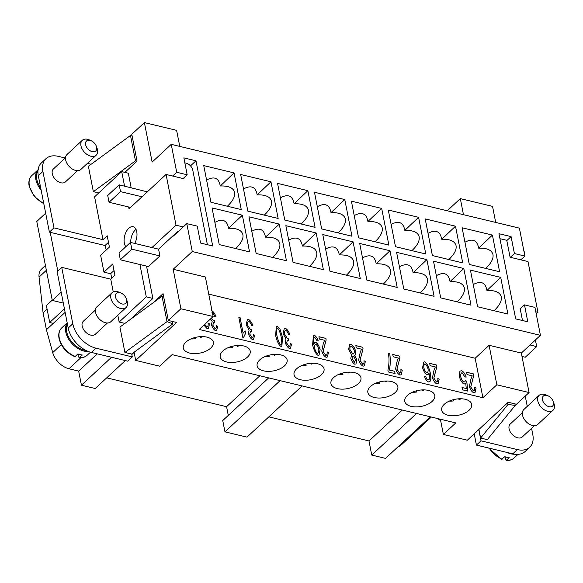 <?xml version="1.0" encoding="UTF-8"?>
<svg xmlns="http://www.w3.org/2000/svg" width="583" height="583" viewBox="0 0 583 583"><rect width="100%" height="100%" fill="white"/><g stroke="black" fill="none" stroke-linecap="round" stroke-linejoin="round"><path stroke-width="0.87" d="M135.992 229.359A11.004 6.078 -76.5 0 0 135.373 229.877A11.004 6.078 -76.5 0 0 130.73 242.455M125.848 246.689A11.004 6.078 103.5 0 1 128.763 228.288A11.004 6.078 103.5 0 1 133.128 226.729A11.004 6.078 103.5 0 1 134.724 243.417M121.155 293.111L119.311 292.28A10.188 6.537 47.1 0 0 117.445 291.631A10.188 6.537 47.1 0 0 112.169 292.622A10.188 6.537 47.1 0 0 112.067 301.418A10.188 6.537 47.1 0 0 120.768 308.56A10.188 6.537 47.1 0 0 126.045 307.562A10.188 6.537 47.1 0 0 126.919 300.471L126.227 298.576A6.792 4.358 47.1 0 0 121.155 293.111A6.792 4.358 47.1 0 0 119.909 292.681A6.792 4.358 47.1 0 0 115.507 296.995A6.792 4.358 47.1 0 0 122.124 303.962A6.792 4.358 47.1 0 0 126.227 298.576M112.169 292.622L96.895 306.811A10.188 6.537 47.1 0 0 96.785 315.607A10.188 6.537 47.1 0 0 105.487 322.742A10.188 6.537 47.1 0 0 110.763 321.75L126.045 307.562M67.439 324.141A18.007 11.551 47.1 0 0 69.873 339.27A18.007 11.551 47.1 0 0 84.222 350.157A18.007 11.551 47.1 0 0 86.109 350.485M107.447 322.975L95.321 334.234A8.832 5.662 -132.9 0 1 90.751 335.094A8.832 5.662 -132.9 0 1 83.209 328.907A8.832 5.662 -132.9 0 1 83.303 321.284L95.43 310.025M74.238 355.973L75.222 356.41L77.896 353.925A18.685 11.988 47.1 0 0 80.133 354.624A18.685 11.988 47.1 0 0 82.305 354.989L79.157 357.671C82.443 357.933 85.103 357.131 87.129 355.28L90.46 352.183M67.213 322.975A18.685 11.988 47.1 0 0 68.554 338.963A18.685 11.988 47.1 0 0 83.952 351.075A18.685 11.988 47.1 0 0 88.303 351.454M96.341 146.253L97.033 148.148A10.188 6.537 -132.9 0 1 96.159 155.238A10.188 6.537 -132.9 0 1 90.882 156.237A10.188 6.537 -132.9 0 1 82.181 149.095A10.188 6.537 -132.9 0 1 82.29 140.306A10.188 6.537 -132.9 0 1 87.559 139.308A10.188 6.537 -132.9 0 1 89.425 139.956L91.269 140.787A6.792 4.358 -132.9 0 1 96.341 146.253A6.792 4.358 -132.9 0 1 92.238 151.638A6.792 4.358 -132.9 0 1 85.621 144.671A6.792 4.358 -132.9 0 1 90.022 140.357A6.792 4.358 -132.9 0 1 91.269 140.787M96.159 155.238L80.877 169.427A10.188 6.537 -132.9 0 1 75.601 170.418A10.188 6.537 -132.9 0 1 66.907 163.284A10.188 6.537 -132.9 0 1 67.009 154.488L82.29 140.306M77.561 170.651L65.434 181.911A8.832 5.662 -132.9 0 1 60.865 182.77A8.832 5.662 -132.9 0 1 53.33 176.583A8.832 5.662 -132.9 0 1 53.417 168.961L65.544 157.702M185.911 342.119A15.289 8.147 -11.1 0 1 202.053 336.588A15.289 8.147 -11.1 0 1 213.312 342.163A15.289 8.147 -11.1 0 1 210.703 348.087A15.289 8.147 -11.1 0 1 194.562 353.626A15.289 8.147 -11.1 0 1 183.31 348.044A15.289 8.147 -11.1 0 1 185.911 342.119M222.823 351.002A15.289 8.147 -11.1 0 1 238.964 345.464A15.289 8.147 -11.1 0 1 250.216 351.046A15.289 8.147 -11.1 0 1 247.615 356.971A15.289 8.147 -11.1 0 1 231.473 362.502A15.289 8.147 -11.1 0 1 220.214 356.927A15.289 8.147 -11.1 0 1 222.823 351.002M259.734 359.886A15.289 8.147 -11.1 0 1 275.876 354.347A15.289 8.147 -11.1 0 1 287.127 359.922A15.289 8.147 -11.1 0 1 284.519 365.847A15.289 8.147 -11.1 0 1 268.377 371.386A15.289 8.147 -11.1 0 1 257.125 365.811A15.289 8.147 -11.1 0 1 259.734 359.886M296.638 368.769A15.289 8.147 -11.1 0 1 312.779 363.231A15.289 8.147 -11.1 0 1 324.039 368.806A15.289 8.147 -11.1 0 1 321.43 374.731A15.289 8.147 -11.1 0 1 305.288 380.269A15.289 8.147 -11.1 0 1 294.036 374.694A15.289 8.147 -11.1 0 1 296.638 368.769M333.549 377.646A15.289 8.147 -11.1 0 1 349.691 372.114A15.289 8.147 -11.1 0 1 360.95 377.689A15.289 8.147 -11.1 0 1 358.341 383.614A15.289 8.147 -11.1 0 1 342.199 389.153A15.289 8.147 -11.1 0 1 330.947 383.578A15.289 8.147 -11.1 0 1 333.549 377.646M370.46 386.529A15.289 8.147 -11.1 0 1 386.602 380.998A15.289 8.147 -11.1 0 1 397.854 386.573A15.289 8.147 -11.1 0 1 395.252 392.497A15.289 8.147 -11.1 0 1 379.11 398.036A15.289 8.147 -11.1 0 1 367.851 392.454A15.289 8.147 -11.1 0 1 370.46 386.529M407.371 395.412A15.289 8.147 -11.1 0 1 423.513 389.874A15.289 8.147 -11.1 0 1 434.765 395.449A15.289 8.147 -11.1 0 1 432.156 401.381A15.289 8.147 -11.1 0 1 416.014 406.912A15.289 8.147 -11.1 0 1 404.762 401.337A15.289 8.147 -11.1 0 1 407.371 395.412M444.275 404.296A15.289 8.147 -11.1 0 1 460.417 398.757A15.289 8.147 -11.1 0 1 471.676 404.332A15.289 8.147 -11.1 0 1 469.067 410.257A15.289 8.147 -11.1 0 1 452.925 415.796A15.289 8.147 -11.1 0 1 441.674 410.221A15.289 8.147 -11.1 0 1 444.275 404.296M235.678 248.547C241.136 243.366 243.548 238.768 242.914 234.752C241.756 230.212 236.975 228.055 228.58 228.288C227.086 220.243 222.524 218.268 214.887 222.363M227.377 206.236C232.836 201.055 235.248 196.456 234.614 192.441C233.455 187.901 228.674 185.744 220.279 185.977C218.785 177.932 214.223 175.957 206.586 180.052M264.288 215.12C269.74 209.938 272.152 205.34 271.525 201.324C270.359 196.784 265.578 194.627 257.183 194.86C255.697 186.815 251.135 184.84 243.49 188.936M272.589 257.431C278.047 252.25 280.452 247.651 279.825 243.636C278.659 239.096 273.886 236.938 265.484 237.172C263.997 229.126 259.435 227.151 251.79 231.247M309.5 266.314C314.951 261.133 317.363 256.535 316.737 252.519C315.571 247.979 310.79 245.822 302.395 246.055C300.908 238.01 296.339 236.035 288.702 240.13M346.411 275.198C351.862 270.009 354.275 265.411 353.641 261.403C352.482 256.855 347.701 254.705 339.306 254.939C337.812 246.893 333.25 244.918 325.613 249.007M383.315 284.081C388.774 278.893 391.186 274.294 390.552 270.286C389.393 265.739 384.612 263.582 376.217 263.815C374.723 255.777 370.161 253.802 362.524 257.89M420.226 292.957C425.677 287.776 428.09 283.178 427.463 279.162C426.297 274.622 421.516 272.465 413.121 272.698C411.634 264.653 407.072 262.678 399.428 266.774M457.138 301.841C462.589 296.66 465.001 292.061 464.374 288.046C463.208 283.506 458.427 281.349 450.032 281.582C448.546 273.536 443.976 271.561 436.339 275.657M494.041 310.724C499.5 305.536 501.912 300.937 501.278 296.929C500.119 292.389 495.339 290.232 486.943 290.465C485.45 282.42 480.888 280.445 473.25 284.54M301.2 224.003C306.651 218.814 309.063 214.216 308.436 210.208C307.27 205.668 302.49 203.511 294.094 203.744C292.608 195.699 288.038 193.724 280.401 197.819M338.104 232.887C343.562 227.698 345.974 223.1 345.34 219.091C344.181 214.544 339.401 212.394 331.006 212.62C329.512 204.582 324.95 202.607 317.312 206.695M375.015 241.763C380.473 236.581 382.878 231.983 382.251 227.975C381.085 223.427 376.312 221.27 367.909 221.504C366.423 213.458 361.861 211.483 354.216 215.579M411.926 250.646C417.377 245.465 419.789 240.866 419.162 236.851C417.996 232.311 413.216 230.154 404.821 230.387C403.334 222.342 398.765 220.367 391.127 224.462M448.837 259.53C454.288 254.348 456.7 249.75 456.066 245.734C454.908 241.194 450.127 239.037 441.732 239.27C440.238 231.225 435.676 229.25 428.039 233.346M485.741 268.413C491.199 263.224 493.612 258.626 492.978 254.618C491.819 250.071 487.038 247.921 478.643 248.154C477.149 240.109 472.587 238.134 464.95 242.229M553.158 401.308L553.85 403.21A10.188 6.537 -132.9 0 1 552.976 410.301A10.188 6.537 -132.9 0 1 547.699 411.292A10.188 6.537 -132.9 0 1 538.998 404.157A10.188 6.537 -132.9 0 1 539.107 395.361A10.188 6.537 -132.9 0 1 544.384 394.37A10.188 6.537 -132.9 0 1 546.242 395.019L548.086 395.85A6.792 4.358 -132.9 0 1 553.158 401.308A6.792 4.358 -132.9 0 1 549.055 406.701A6.792 4.358 -132.9 0 1 542.438 399.734A6.792 4.358 -132.9 0 1 546.847 395.42A6.792 4.358 -132.9 0 1 548.086 395.85M552.976 410.301L537.694 424.49A10.188 6.537 -132.9 0 1 532.425 425.481A10.188 6.537 -132.9 0 1 523.723 418.346A10.188 6.537 -132.9 0 1 523.825 409.55L539.107 395.361M488.634 448.021L501.569 459.324L504.827 456.664A18.685 11.988 47.1 0 0 507.064 457.356A18.685 11.988 47.1 0 0 509.236 457.721L506.088 460.41C509.367 460.672 512.027 459.878 514.06 458.019A18.685 11.988 -132.9 0 1 506.561 460.206L505.578 459.776L504.973 456.715M514.855 454.223A18.685 11.988 -132.9 0 1 510.883 453.814A18.685 11.988 -132.9 0 1 507.152 452.481M534.378 425.714L522.259 436.966A8.832 5.662 -132.9 0 1 517.682 437.833A8.832 5.662 -132.9 0 1 510.147 431.646A8.832 5.662 -132.9 0 1 510.234 424.023L522.361 412.764M522.025 258.699A10.188 6.537 47.1 0 0 523.089 257.978A10.188 6.537 47.1 0 0 523.891 256.972M524.576 254.531A10.188 6.537 47.1 0 0 523.964 250.887L523.731 250.245M211.593 310.557C213.473 311.606 214.959 313.727 216.053 316.941L214.821 316.941C213.954 314.521 213.006 313.056 211.986 312.561M211.556 310.593C213.429 311.643 214.916 313.763 216.016 316.97M211.389 318.15L213.444 320.497L214.304 320.446L214.573 322.53L213.487 322.749L212.846 325.227L215.185 328.732C216.067 328.666 216.475 327.631 216.395 325.627L217.78 326.371L216.657 330.379L215.608 330.729C213.779 329.628 212.409 327.668 211.505 324.862L212.168 321.211L210.463 319.01M217.78 326.371L216.643 330.401M217.736 326.407L216.402 325.686M213.465 322.763L212.81 325.263L215.149 328.768L215.717 328.572M215.149 328.768L215.703 328.586M214.529 322.516L214.304 320.446M211.345 318.187L213.407 320.533L214.267 320.482M248.897 321.444C247.804 321.656 247.352 322.858 247.527 325.044L250.355 329.38L251.215 329.329L251.484 331.414L250.391 331.632L249.757 334.11L252.096 337.615C252.978 337.542 253.379 336.508 253.306 334.504L254.684 335.254L253.569 339.262L252.519 339.605C250.683 338.504 249.32 336.551 248.409 333.746L249.079 330.095L246.157 324.753L247.345 319.819L248.504 319.44C250.377 320.482 251.863 322.61 252.964 325.817L251.732 325.824C250.865 323.397 249.918 321.94 248.897 321.444L248.241 321.67M247.323 319.834L248.467 319.477C250.34 320.519 251.827 322.647 252.92 325.853M254.684 335.254L253.547 339.277M254.647 335.291L253.314 334.569M250.391 331.632L249.721 334.146L252.06 337.652L252.628 337.455M252.06 337.652L252.614 337.47M251.441 331.392L251.215 329.329M248.861 321.481C247.768 321.692 247.316 322.895 247.491 325.081L250.318 329.417L251.178 329.366M285.808 330.328C284.715 330.539 284.264 331.742 284.438 333.928L287.266 338.264L288.126 338.213L288.388 340.297L287.302 340.508L286.668 342.993L289.008 346.499C289.889 346.426 290.29 345.391 290.217 343.387L291.595 344.138L290.48 348.146L289.423 348.488C287.594 347.388 286.224 345.435 285.32 342.629L285.991 338.971L283.068 333.636L284.249 328.703L285.415 328.324C287.288 329.366 288.774 331.494 289.868 334.7L288.636 334.708C287.769 332.281 286.829 330.823 285.808 330.328L285.153 330.554M284.234 328.717L285.371 328.36C287.251 329.402 288.738 331.53 289.831 334.737M291.595 344.138L290.458 348.16M291.558 344.174L290.225 343.445M288.971 346.528L289.554 346.317L288.971 346.528L286.625 343.03L287.302 340.508M288.345 340.275L288.126 338.213M285.765 330.357C284.679 330.576 284.22 331.778 284.402 333.964L287.23 338.3L288.082 338.242M325.941 338.395L326.13 340.042L323.113 351.432L325.78 355.331C326.866 355.215 327.296 354.063 327.078 351.87L328.462 352.445L327.398 356.942L326.145 357.328C324.148 356.213 322.683 354.121 321.765 351.053L323.281 343.584L324.578 340.29L319.389 339.036L318.93 336.704L325.941 338.395L326.086 340.078L323.069 351.469L325.744 355.368L326.436 355.142M328.462 352.445L327.384 356.964M328.426 352.482L327.085 351.928M325.744 355.368L326.414 355.156M325.904 338.424L318.945 336.755M362.852 347.271L363.034 348.925L360.017 360.316L362.692 364.215C363.77 364.098 364.207 362.947 363.981 360.753L365.373 361.329L364.309 365.825L363.049 366.204C361.059 365.096 359.594 363.005 358.669 359.93L360.192 352.467L361.489 349.166L356.3 347.92L355.841 345.588L362.852 347.271L362.998 348.962L359.981 360.352L362.648 364.251L363.326 364.04M365.373 361.329L364.288 365.84M365.337 361.365L363.996 360.811M362.648 364.251L363.362 364.003M362.815 347.308L355.849 345.632M399.763 356.155L399.945 357.809L396.928 369.199L399.595 373.091C400.681 372.982 401.111 371.83 400.893 369.637L402.277 370.212L401.221 374.709L399.96 375.088C397.963 373.98 396.506 371.888 395.58 368.813L397.096 361.351L398.393 358.049L393.212 356.803L392.753 354.471L399.763 356.155L399.909 357.838L396.892 369.236L399.559 373.127L400.237 372.923M402.277 370.212L401.199 374.723M402.241 370.249L400.907 369.688M399.559 373.127L400.273 372.887M399.719 356.191L392.76 354.515M436.667 365.038L436.856 366.685L433.839 378.075L436.507 381.974C437.593 381.865 438.022 380.706 437.804 378.52L439.188 379.096L438.125 383.592L436.871 383.971C434.874 382.863 433.417 380.772 432.491 377.697L434.007 370.234L435.304 366.933L430.116 365.687L429.664 363.347L436.667 365.038L436.813 366.722L433.803 378.112L436.47 382.011L437.163 381.785M439.188 379.096L438.11 383.607M439.152 379.132L437.811 378.571M436.47 382.011L437.148 381.807M436.631 365.075L429.671 363.398M473.578 373.922L473.76 375.569L470.751 386.959L473.418 390.858C474.496 390.741 474.934 389.59 474.715 387.396L476.1 387.979L475.036 392.468L473.782 392.855C471.785 391.747 470.321 389.655 469.395 386.58L470.918 379.118L472.215 375.816L467.027 374.563L466.568 372.231L473.578 373.922L473.724 375.605L470.707 386.995L473.374 390.894L474.074 390.668M476.1 387.979L475.014 392.49M476.063 388.008L474.722 387.455M473.374 390.894L474.052 390.683M473.542 373.958L466.575 372.282M462.1 372.734C460.985 372.96 460.555 374.388 460.818 377.026C461.554 379.62 462.603 381.297 463.944 382.054L464.87 381.712L465.496 380.59L466.772 381.187L467.734 391.084L462.487 389.823L462.035 387.506L466.247 388.518L465.766 383.352L464.01 384.11C462.086 382.951 460.577 380.561 459.477 376.924L459.404 372.471L460.125 371.072L461.714 370.752C463.616 371.765 465.103 373.871 466.189 377.077L464.862 376.953L462.1 372.734L461.496 372.945M460.111 371.094L461.678 370.781C463.572 371.801 465.066 373.907 466.152 377.106M466.247 388.518L462.042 387.549M467.69 391.069L466.735 381.224L465.482 380.641M462.064 372.77C460.942 372.996 460.519 374.424 460.781 377.063C461.517 379.657 462.559 381.333 463.908 382.091L464.833 381.748M424.504 363.981L425 363.807C424.016 364.025 423.652 365.395 423.907 367.931C424.635 370.482 425.605 372.114 426.814 372.836L427.375 372.661M424.963 363.843C423.979 364.054 423.615 365.432 423.87 367.968C424.599 370.518 425.568 372.151 426.778 372.865L427.361 372.675M426.814 372.836C427.864 372.639 428.286 371.386 428.082 369.068C427.288 366.437 426.26 364.688 425 363.807M425.699 376.407L426.596 378.615L428.104 379.97L429.081 379.584C429.562 378.491 429.547 376.261 429.022 372.894L428.184 374.446L426.967 374.905C425.145 373.783 423.688 371.4 422.602 367.764L423.659 362.123L424.584 361.817C426.749 362.939 428.6 366.423 430.137 372.267C430.881 376.079 431.048 378.768 430.64 380.32L429.941 381.617L428.403 381.931C426.763 381.071 425.444 379.19 424.439 376.29L425.699 376.407L426.552 378.651L428.068 380.007L429.044 379.62M423.644 362.138L424.548 361.846C426.712 362.976 428.563 366.459 430.101 372.304C430.844 376.115 431.012 378.804 430.597 380.356L429.926 381.632M429.022 372.894L428.162 374.461M425.656 376.443L424.453 376.334M394.611 371.305L389.422 370.059L394.647 371.269L395.055 373.594M394.647 371.269L395.106 373.608L388.256 371.954L387.884 370.074C388.65 367.101 389.029 363.326 389.029 358.749L388.46 353.436L389.757 353.794C390.45 359.631 390.333 365.053 389.422 370.059M389.794 353.757C390.486 359.594 390.37 365.016 389.459 370.023M389.757 353.794L388.467 353.48M352.679 356.257L353.247 356.06L352.139 358.691L354.479 362.254L355.025 362.072M353.211 356.096L352.103 358.727L354.442 362.283L354.989 362.109M354.442 362.283L355.608 359.653L353.247 356.06M350.609 346.302L351.287 346.069C350.208 346.251 349.756 347.395 349.931 349.516L352.904 354.085L353.531 353.896M351.25 346.105C350.164 346.28 349.713 347.432 349.895 349.552L352.868 354.121L353.517 353.91M352.868 354.121L352.904 354.085C353.976 353.896 354.428 352.751 354.245 350.638C353.575 348.423 352.584 346.9 351.287 346.069M354.85 355.295L356.927 359.886L355.958 363.901L354.879 364.244C353.043 363.187 351.68 361.227 350.798 358.356L351.578 354.77L348.605 349.224L349.727 344.458L350.915 344.087C352.992 345.274 354.551 347.57 355.586 350.973C355.863 353.32 355.513 354.828 354.537 355.484L356.883 359.922L355.943 363.923M349.705 344.48L350.871 344.123C352.955 345.311 354.515 347.606 355.543 351.01C355.827 353.356 355.477 354.865 354.5 355.521M315.782 344.407C314.733 344.575 314.339 345.894 314.594 348.35C315.345 350.973 316.321 352.649 317.509 353.385L317.553 353.349C318.595 353.101 319.003 351.695 318.763 349.122C318.056 346.71 317.072 345.129 315.818 344.371L315.228 344.568M315.818 344.371C314.769 344.538 314.375 345.857 314.631 348.321C315.381 350.937 316.358 352.613 317.553 353.349L317.509 353.385M314.674 337.258C313.406 337.637 313.049 339.831 313.596 343.824L313.705 344.305L314.565 342.76L315.724 342.316C317.553 343.423 319.018 345.828 320.118 349.523L319.061 355.083L318.107 355.39C315.979 354.267 314.142 350.791 312.605 344.976L313.406 335.568L314.31 335.276C315.928 336.114 317.239 337.987 318.245 340.902L317.035 340.807L314.674 337.258L314.106 337.44M313.384 335.582L314.273 335.312C315.891 336.151 317.203 338.023 318.209 340.931M314.543 342.775L315.68 342.352C317.516 343.46 318.981 345.857 320.082 349.56L319.039 355.098M313.705 344.305L313.559 343.861C313.013 339.867 313.37 337.674 314.638 337.295M277.107 328.448L277.501 328.309C276.408 328.302 276.24 330.823 276.983 335.888C278.244 341.084 279.483 343.948 280.685 344.48L281.429 344.32L281.844 343.409L281.203 336.901C279.935 331.712 278.703 328.848 277.501 328.309M277.464 328.346C276.371 328.338 276.196 330.86 276.947 335.925C278.208 341.121 279.446 343.985 280.649 344.517L281.429 344.32M279.92 328.936L282.5 337.258L281.866 346.244L281.064 346.477C278.944 345.34 277.136 341.704 275.642 335.568L276.298 326.575L277.107 326.327L279.92 328.936L282.536 337.222L281.88 346.229M276.284 326.589L277.071 326.363L279.876 328.972M243.162 333.185L245.188 330.889L245.654 333.236L243.563 337.455L242.732 337.251L238.841 317.429L240.13 317.742L243.126 333.221L240.094 317.779L238.848 317.48M244.634 331.319L245.188 330.889L245.611 333.272L243.526 337.491M244.62 331.341L245.151 330.925M204.735 324.323L206.841 326.706C207.92 326.597 208.35 325.438 208.131 323.252L209.523 323.827L208.459 328.324L207.198 328.703L203.875 325.117M209.523 323.827L208.437 328.338M209.479 323.864L208.146 323.303M204.699 324.359L206.797 326.742L207.497 326.516M206.797 326.742L207.475 326.538M208.75 294.138L475.152 358.246L482.906 397.737L199.197 329.468L213.138 316.518L180.912 308.764L168.312 320.468L176.569 322.457L135.701 360.403L159.662 366.175L172.08 354.646L455.782 422.915L443.371 434.444L467.333 440.209L508.201 402.263L516.465 404.252L529.072 392.548L496.847 384.795L482.906 397.737M45.671 213.203L36.787 221.453L52.288 300.434L63.307 303.087M440.573 420.212L438.919 419.811L438.722 418.813M439.735 419.053L438.919 419.811M499.974 238.833A6.792 4.358 47.1 0 1 501.263 238.986L506.765 240.313L510.089 257.234L527.994 261.541L537.956 312.32L536.222 313.924M61.171 292.185L52.288 300.434M57.797 271L50.211 232.326L105.027 245.516L108.482 242.309M61.718 267.364L57.134 271.62L68.204 328.04A23.779 15.253 47.1 0 0 91.356 352.424L127.713 361.168L132.297 356.913L95.94 348.168A23.779 15.253 -132.9 0 1 72.788 323.784L61.718 267.364L110.748 279.162L114.946 275.263L112.738 263.975L103.949 272.137L110.559 273.726L114.02 270.519M135.701 360.403L134.097 352.219M64.436 308.822L49.708 322.494L46.385 305.572L52.23 300.15M97.259 353.845L78.669 371.101L81.438 385.203L95.211 388.518L125.294 360.586M111.521 357.277L81.438 385.203M131.168 187.733L128.318 173.209L121.709 171.613L94.584 196.799L103.002 239.671L107.199 235.772L109.415 247.054L100.626 255.208L103.949 272.137M139.935 264.522L146.282 296.856L119.158 322.042L117.817 315.199M113.248 291.901L110.748 279.162M128.646 206.972L129.011 208.852L166.068 174.448L176.022 225.22L151.959 247.564L130.475 242.397L131.802 249.167L120.346 259.807L119.019 253.037L130.475 242.397M121.709 171.613L124.558 186.145M45.423 265.476L41.451 269.164A16.987 10.895 47.1 0 0 39.054 277.078L43.091 312.816L46.414 329.745L52.718 352.591A16.987 10.895 47.1 0 0 68.962 368.762L78.669 371.101M65.128 312.364L53.286 323.361L49.708 322.494M106.704 377.85L226.583 406.694L259.887 375.773M226.583 406.694L228.288 415.395M268.683 377.893L222.742 420.554L224.958 431.835L246.988 437.133L302.132 385.939M280.095 380.641L224.958 431.835M47.085 309.114L43.091 312.816M53.286 323.361L46.414 329.745M134.126 352.387L131.831 354.522M268.829 416.86L368.988 440.959L371.75 455.068L385.523 458.384L430.32 416.787M402.285 410.046L368.988 440.959M416.546 413.478L371.75 455.068M398.153 446.658A16.987 10.895 47.1 0 0 401.257 444.953L431.333 417.034M105.246 245.312L106.179 250.056M110.785 273.522L111.71 278.266M521.989 356.461L525.247 357.241L536.703 346.601L530.013 344.99M535.405 339.984L536.703 346.601M522.506 320.526L520.051 308.006L520.889 308.21M535.806 311.803L537.956 312.32M508.026 404.449L480.618 438.044L487.293 439.655L515.212 405.433L508.026 404.449L507.691 402.736M515.212 405.433L514.906 403.873M480.618 438.044L478.927 429.438M476.42 445.084L481.004 440.828L517.369 449.58A23.779 15.253 47.1 0 0 529.67 447.263L525.086 451.519A23.779 15.253 -132.9 0 1 512.785 453.836L476.42 445.084L474.212 433.818M478.796 429.562L481.004 440.828M529.67 447.263A23.779 15.253 47.1 0 0 532.775 434.473L531.565 428.323M527.258 406.366L525.247 396.097M440.376 419.213L443.371 434.444M153.686 302.366L163.051 293.672L168.312 320.468M213.138 316.518L205.391 277.027L173.166 269.273L192.266 251.543L540.419 335.32L534.946 307.394L524.474 304.88L527.797 321.801L515.678 318.886L498.968 233.696L511.087 236.618L514.403 253.539L524.875 256.061L519.395 228.135L171.234 144.351L152.134 162.081L144.387 122.59L131.787 134.294L137.041 161.09L124.886 172.379M144.387 122.59L176.613 130.344L179.768 146.406M463.47 214.675L460.322 198.621L447.234 210.769M460.322 198.621L492.548 206.375L495.696 222.429M458.719 398.816L459.003 399.647A14.269 7.601 168.9 0 0 461.16 398.772M453.479 399.647L453.727 400.907L453.312 399.698M421.808 389.932L422.099 390.763A14.269 7.601 168.9 0 0 424.249 389.889M416.575 390.77L416.823 392.024L416.4 390.814M384.897 381.049L385.188 381.887A14.269 7.601 168.9 0 0 387.338 381.005M379.664 381.887L379.912 383.14L379.489 381.931M347.993 372.165L348.277 373.003A14.269 7.601 168.9 0 0 350.434 372.122M342.753 373.003L343.001 374.257L342.585 373.047M311.082 363.282L311.373 364.12A14.269 7.601 168.9 0 0 313.523 363.245M305.849 364.12L306.09 365.373L305.674 364.171M274.17 354.406L274.462 355.236A14.269 7.601 168.9 0 0 276.612 354.362M268.938 355.244L269.186 356.497L268.763 355.287M237.259 345.522L237.551 346.353A14.269 7.601 168.9 0 0 239.7 345.479M232.027 346.36L232.274 347.614L231.852 346.404M449.304 401.097A14.269 7.601 168.9 0 0 453.727 400.907M412.392 392.213A14.269 7.601 168.9 0 0 416.823 392.024M375.488 383.33A14.269 7.601 168.9 0 0 379.912 383.14M338.577 374.454A14.269 7.601 168.9 0 0 343.001 374.257M301.666 365.57A14.269 7.601 168.9 0 0 306.09 365.373M264.762 356.687A14.269 7.601 168.9 0 0 269.186 356.497M227.851 347.803A14.269 7.601 168.9 0 0 232.274 347.614M200.355 336.639L200.639 337.477A14.269 7.601 168.9 0 0 202.797 336.595M195.123 337.477L195.363 338.73L194.948 337.521M190.94 338.92A14.269 7.601 168.9 0 0 195.363 338.73M492.409 235.08L499.609 271.751L469.308 264.456L462.115 227.785L492.409 235.08L478.643 248.154M455.505 226.197L462.698 262.867L432.397 255.573L425.204 218.902L455.505 226.197L441.732 239.27M418.594 217.313L425.787 253.984L395.493 246.696L388.293 210.026L418.594 217.313L404.821 230.387M381.683 208.43L388.883 245.1L358.581 237.813L351.389 201.142L381.683 208.43L367.909 221.504M344.779 199.546L351.972 236.217L321.67 228.93L314.477 192.259L344.779 199.546L331.006 212.62M307.868 190.67L315.06 227.341L284.766 220.046L277.566 183.375L307.868 190.67L294.094 203.744M270.957 181.787L278.149 218.457L247.855 211.163L240.662 174.492L270.957 181.787L257.183 194.86M477.608 306.767L470.415 270.097L500.717 277.391L507.91 314.062L477.608 306.767M500.717 277.391L486.943 290.465M440.697 297.884L433.504 261.213L463.806 268.508L470.998 305.179L440.697 297.884M463.806 268.508L450.032 281.582M403.793 289.008L396.6 252.337L426.894 259.624L434.087 296.295L403.793 289.008M426.894 259.624L413.121 272.698M366.882 280.124L359.689 243.454L389.983 250.741L397.183 287.412L366.882 280.124M389.983 250.741L376.217 263.815M329.971 271.241L322.778 234.57L353.079 241.865L360.272 278.536L329.971 271.241M353.079 241.865L339.306 254.939M293.067 262.357L285.867 225.687L316.168 232.981L323.361 269.652L293.067 262.357M316.168 232.981L302.395 246.055M256.156 253.474L248.963 216.81L279.257 224.098L286.457 260.769L256.156 253.474M279.257 224.098L265.484 237.172M234.045 172.903L241.245 209.574L210.944 202.286L203.751 165.616L234.045 172.903L220.279 185.977M219.244 244.598L212.052 207.927L242.353 215.214L249.546 251.885L219.244 244.598M242.353 215.214L228.58 228.288M496.847 384.795L489.101 345.296L475.152 358.246M540.419 335.32L521.326 353.058L489.101 345.296M521.326 353.058L529.072 392.548M180.912 308.764L173.166 269.273M171.234 144.351L176.715 172.276L187.179 174.798L183.864 157.869L195.983 160.784L212.693 245.975L200.574 243.06L197.251 226.131L186.786 223.617L192.266 251.543M186.786 223.617L173.421 236.028L173.311 235.474M172.663 176.037L176.715 172.276M524.474 304.88L520.211 308.837M511.087 236.618L506.824 240.575M514.403 253.539L510.358 257.3M524.875 256.061L520.823 259.821M195.983 160.784L190.495 165.878M187.179 174.798L183.135 178.558M41.153 190.145A18.685 11.988 -132.9 0 1 38.07 169.777M40.737 188.047A18.007 11.551 -132.9 0 1 37.953 171.125M87.129 355.28A18.685 11.988 47.1 0 1 79.631 357.466L78.639 357.036L78.042 353.983M141.997 196.792L120.513 191.625L109.057 202.265L107.724 195.494L119.187 184.855L120.513 191.625M130.541 207.431L109.057 202.265M147.324 191.843L119.187 184.855M151.959 247.564L158.569 249.16L159.902 255.93L131.802 249.167M159.902 255.93L148.439 266.569L120.346 259.807M183.805 177.932L183.966 178.755L166.068 174.448M158.569 249.16L178.055 231.072L178.617 231.203M183.193 226.947L176.022 225.22M136.779 161.338L135.475 160.857L93.36 191.661L88.383 166.279L130.49 135.475L132.13 136.072M130.49 135.475L135.475 160.857M98.724 192.951L93.36 191.661M163.677 296.856L162.038 296.259L119.923 327.063L124.908 352.445L167.015 321.648L162.038 296.259M167.015 321.648L172.925 323.813L172.466 321.466M172.925 323.813L131.583 354.056L124.908 352.445M184.833 162.839L186.159 163.16A6.792 4.358 -132.9 0 1 192.769 170.127L207.162 243.468A6.792 4.358 -132.9 0 1 207.271 244.671M124.9 323.419L119.158 322.042M130.053 319.652L152.892 298.452L146.282 296.856M152.892 298.452L146.544 266.11M103.002 239.671L53.971 227.873L42.902 171.46A23.779 15.253 -132.9 0 1 45.999 158.671A23.779 15.253 -132.9 0 1 58.307 156.353L65.209 158.015M87.414 163.357L91.145 164.253M45.999 158.671L41.415 162.927A23.779 15.253 47.1 0 0 38.318 175.716L49.387 232.129L53.971 227.873M49.387 232.129L50.211 232.326M131.722 353.954L132.297 356.913M74.639 356.585C66.433 352.883 61.237 346.841 59.036 338.468C58.227 333.913 59.116 330.386 61.703 327.894A18.685 11.988 47.1 0 0 59.269 337.943A18.685 11.988 47.1 0 0 75.222 356.41M43.754 203.409A18.685 11.988 -132.9 0 1 29.383 185.62A18.685 11.988 -132.9 0 1 31.817 175.57C29.23 178.085 28.341 181.605 29.15 186.145L34.331 196.544L43.849 203.89M502.16 459.149A18.685 11.988 -132.9 0 1 489.268 448.174M80.862 357.714L68.962 368.762M61.317 344.604L52.718 352.591M46.37 270.286L39.054 277.078M512.785 453.836L517.369 449.58M38.318 175.716L42.902 171.46M91.356 352.424L95.94 348.168M68.204 328.04L72.788 323.784M61.703 327.894L67.176 322.814M521.049 259.872L523.089 257.978M518.017 454.346L514.06 458.019M38.31 169.544L31.817 175.57"/></g></svg>

